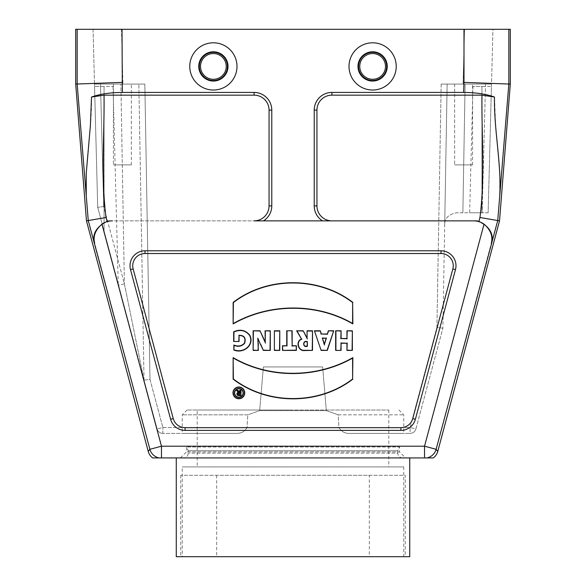 <?xml version="1.0" encoding="UTF-8"?>
<svg xmlns="http://www.w3.org/2000/svg" width="586" height="586" viewBox="0 0 586 586"><rect width="100%" height="100%" fill="white"/><g stroke="black" fill="none" stroke-linecap="round" stroke-linejoin="round"><path stroke-width="0.44" stroke-dasharray="2.93 2.2" d="M176.269 556.7L409.731 556.7M182.253 556.7L403.747 556.7L182.253 556.7L182.253 466.903L403.747 466.903L182.253 466.903M124.379 283.814L118.599 285.257L97.716 207.327L94.493 84.076L138.853 84.076L100.477 84.076L103.685 206.565L97.716 207.327L103.685 206.565L124.379 283.814L144.017 380.124L138.853 84.076L144.017 380.124L157.099 428.945L118.599 285.257L124.379 283.814L103.685 206.565L100.477 84.076L94.493 84.076L97.716 207.327L144.017 380.124L124.379 283.814L120.892 84.076L124.379 283.814M97.716 207.327L94.551 86.472L97.716 207.327L104.066 231.03L97.716 207.327M235.719 433.384L162.879 433.384L235.719 433.384C240.773 433.691 244.545 431.75 247.058 427.553C244.545 431.75 240.773 433.691 235.719 433.384L182.253 433.384L235.719 433.384M350.281 433.384L410.105 433.384L350.281 433.384C345.227 433.691 341.455 431.75 338.942 427.553C341.455 431.75 345.227 433.691 350.281 433.384L403.747 433.384L350.281 433.384M259.671 410.632L263.37 366.931L322.63 366.931L326.329 410.632L259.671 410.632L263.37 366.931L322.63 366.931L326.329 410.632L259.671 410.632L247.797 414.822L247.058 427.553L162.879 427.553L157.099 428.945L162.879 427.553L247.058 427.553L247.797 414.822L182.253 414.822L247.797 414.822L259.671 410.632M322.63 366.931L263.37 366.931L322.63 366.931M131.367 164.893L113.406 164.893L131.367 164.893L113.406 164.893L131.367 164.893L131.367 84.076L113.406 84.076L131.367 84.076L113.406 84.076L131.367 84.076L131.367 164.893M472.594 164.893L454.633 164.893L472.594 164.893L454.633 164.893L472.594 164.893L472.594 84.076L454.633 84.076L472.594 84.076L454.633 84.076L472.594 84.076L472.594 164.893M433.369 457.922L152.631 457.922M426.96 457.922A11.976 11.969 142.5 0 0 436.101 449.301L491.302 243.271A36355.052 634.484 180 0 0 491.72 242.941C493.837 233.873 489.574 226.694 478.923 221.398A18.195 18.195 0 0 0 476.608 220.863L112.307 220.863A17.961 17.961 0 0 0 101.964 224.145C95.298 229.961 92.881 236.334 94.698 243.271L149.899 449.301A11.976 11.969 -142.5 0 0 159.04 457.922M94.28 242.941A36355.052 634.484 0 0 0 94.698 243.271L94.28 242.941C92.163 233.873 96.426 226.694 107.077 221.398A18.195 18.195 0 0 1 109.392 220.863L254.09 220.863A14.965 14.965 0 0 0 269.055 205.898L269.055 110.117A14.965 14.965 0 0 0 254.09 95.152L104.037 95.152L91.519 97.02C92.119 130.092 84.457 163.413 86.252 195.028L88.259 220.556L86.472 220.863M476.608 220.863L331.91 220.863A14.965 14.965 0 0 1 316.945 205.898L316.945 110.117A14.965 14.965 0 0 1 331.91 95.152L481.963 95.152L494.481 97.02L495.602 125.426L499.755 173.251L499.748 195.028L508.831 84.018L508.831 29.3L510.303 29.3M473.693 220.863A17.961 17.961 0 0 1 484.036 224.145L424.535 446.202L161.465 446.202L161.465 457.922M144.984 250.793A14.965 14.965 0 0 0 130.524 269.633L170.629 419.298A14.965 14.965 0 0 0 185.081 430.388L400.919 430.388A14.965 14.965 0 0 0 415.371 419.298L455.476 269.633A14.965 14.965 0 0 0 441.016 250.793L144.984 250.793L144.984 253.518L441.016 253.518A12.24 12.24 0 0 1 452.846 268.93L412.742 418.587A12.24 12.24 0 0 1 400.919 427.663L400.919 430.388M109.392 220.863L112.307 220.863M144.984 253.518A12.24 12.24 0 0 0 133.154 268.93L173.258 418.587A12.24 12.24 0 0 0 185.081 427.663L400.919 427.663M491.508 84.076L465.108 84.076L485.523 84.076L482.153 212.784L456.67 212.784C448.664 214.278 444.671 218.197 444.701 224.548L447.147 84.076L465.108 84.076L447.147 84.076L444.701 224.548C444.649 218.219 448.642 214.293 456.67 212.784L462.859 212.784L465.108 84.076L462.859 212.784L482.153 212.784L485.523 84.076L491.508 84.076L441.163 84.076L447.147 84.076L442.891 328.167L447.147 84.076L441.163 84.076L436.914 327.486L410.105 427.553L338.942 427.553L338.203 414.822L326.329 410.632L338.203 414.822L403.747 414.822L338.203 414.822L338.942 427.553L410.105 427.553L436.914 327.486L441.163 84.076L491.508 84.076L492.943 29.3L93.057 29.3L94.493 84.076L122.914 84.076L94.493 84.076L93.057 29.3L121.478 29.3L122.914 84.076L121.478 29.3L464.522 29.3L463.087 84.076L464.522 29.3L492.943 29.3L488.138 212.784L491.508 84.076M144.837 84.076L122.914 84.076L144.837 84.076L138.853 84.076L144.837 84.076L149.994 379.442L144.837 84.076M508.831 29.3L75.697 29.3M463.995 29.3L463.651 92.427L331.91 92.427A17.69 17.69 0 0 0 314.221 110.117L314.221 205.898A17.69 17.69 0 0 0 322.483 220.863M263.517 220.863A17.69 17.69 0 0 0 271.779 205.898L271.779 110.117A17.69 17.69 0 0 0 254.09 92.427L122.349 92.427L122.005 29.3M213.385 90.024A23.608 23.608 0 0 0 233.829 54.608A23.608 23.608 0 0 0 192.933 54.608A23.608 23.608 0 0 0 213.385 90.024M372.615 90.024A23.608 23.608 0 0 0 393.067 54.608A23.608 23.608 0 0 0 352.171 54.608A23.608 23.608 0 0 0 372.615 90.024M75.697 84.076L77.169 84.018L86.252 195.028M499.528 220.863L497.741 220.556L499.748 195.035M510.303 84.076L463.995 82.406M484.036 224.145C490.702 229.961 493.119 236.334 491.302 243.271L497.741 220.556L479.971 217.501L478.923 221.398M77.169 29.3L77.169 84.018L122.005 82.406M122.349 92.427C110.219 92.515 99.942 94.046 91.519 97.02M463.651 92.427C475.781 92.515 486.058 94.046 494.481 97.02M488.138 212.784L481.934 212.784L488.138 212.784M481.934 212.784L469.642 212.784L481.934 212.784L481.934 86.472L472.953 86.472L491.449 86.472L481.934 86.472L481.934 212.784M415.884 428.945L442.891 328.167L415.884 428.945L410.105 427.553L415.884 428.945A5.985 5.985 0 0 1 410.105 433.384A5.985 5.985 0 0 0 415.884 428.945A5.985 5.985 0 0 1 410.105 433.384L410.105 427.553L410.105 433.384A5.985 5.985 0 0 0 415.884 428.945M104.066 231.03L118.218 283.829L104.066 231.03L104.066 86.472L113.047 86.472L94.551 86.472L104.066 86.472L104.066 231.03M442.891 328.167L436.914 327.486L442.891 328.167M144.017 380.124L149.994 379.442L162.879 427.553L149.994 379.442L144.017 380.124M162.879 433.384A5.985 5.985 0 0 1 157.099 428.945A5.985 5.985 0 0 0 162.879 433.384L162.879 427.553L162.879 433.384A5.985 5.985 0 0 1 157.099 428.945A5.985 5.985 0 0 0 162.879 433.384M94.251 242.926L88.259 220.556L106.029 217.501C100.895 176.891 104.506 135.967 104.037 95.152M372.615 81.051A14.635 14.635 0 0 1 357.987 66.416A14.635 14.635 0 0 1 372.615 51.78A14.635 14.635 0 0 1 387.251 66.416A14.635 14.635 0 0 1 372.615 81.051M372.615 53.546A12.87 12.87 0 0 1 383.764 72.854A12.87 12.87 0 0 1 361.474 72.854A12.87 12.87 0 0 1 372.615 53.546M372.615 52.344A14.071 14.071 0 0 1 384.804 73.448A14.071 14.071 0 0 1 360.434 73.448A14.071 14.071 0 0 1 372.615 52.344M213.385 81.051A14.635 14.635 0 0 1 198.749 66.416A14.635 14.635 0 0 1 213.385 51.78A14.635 14.635 0 0 1 228.013 66.416A14.635 14.635 0 0 1 213.385 81.051M213.385 53.546A12.87 12.87 0 0 1 224.526 72.854A12.87 12.87 0 0 1 202.236 72.854A12.87 12.87 0 0 1 213.385 53.546M213.385 52.344A14.071 14.071 0 0 1 225.566 73.448A14.071 14.071 0 0 1 201.196 73.448A14.071 14.071 0 0 1 213.385 52.344M293 457.922L409.731 457.922L293 457.922M293 410.032L187.044 410.032L293 410.032M197.218 466.903L388.782 466.903L197.218 466.903L197.218 410.032L388.782 410.032L197.218 410.032M388.782 410.032L388.782 466.903M402.553 457.922C399.645 457.644 398.048 456.047 397.762 453.139L188.238 453.139L397.762 453.139L397.762 450.744L188.238 450.744L397.762 450.744L399.557 447.001L186.443 447.001L399.557 447.001L399.557 451.938L186.443 451.938L399.557 451.938L405.541 457.922L180.459 457.922L405.541 457.922M369.327 556.7L216.674 556.7L369.327 556.7L369.327 475.283L216.674 475.283L369.327 475.283M405.241 556.7L180.759 556.7L405.241 556.7L405.241 475.283L180.759 475.283L405.241 475.283M424.535 457.922L424.535 446.202L436.101 449.301L437.749 451.447M148.251 451.447L149.899 449.301L161.465 446.202L101.964 224.145M481.963 95.152C481.494 136.011 485.105 176.862 479.971 217.501M412.742 418.587L415.371 419.298M452.846 268.93L455.476 269.633M185.081 427.663L185.081 430.388M173.258 418.587L170.629 419.298M133.154 268.93L130.524 269.633M441.016 253.518L441.016 250.793M254.09 95.152L254.09 92.427M269.055 110.117L271.779 110.117M269.055 205.898L271.779 205.898M107.077 221.398L106.029 217.501M316.945 205.898L314.221 205.898M316.945 110.117L314.221 110.117M331.91 95.152L331.91 92.427M472.953 86.472L469.642 212.784M113.047 86.472L118.218 283.829M144.207 380.834L144.002 379.391L144.207 380.834M454.633 84.076L454.633 164.893L454.633 84.076M113.406 84.076L113.406 164.893L113.406 84.076M187.044 410.032L182.253 414.822L182.253 433.384M398.956 410.032L403.747 414.822L403.747 433.384M403.747 466.903L403.747 556.7M180.459 457.922L186.443 451.938L186.443 447.001L188.238 450.744L188.238 453.139C187.952 456.047 186.355 457.644 183.447 457.922M216.674 475.283L216.674 556.7M180.759 475.283L180.759 556.7"/><path stroke-width="0.88" d="M409.731 457.922L409.731 556.7L176.269 556.7L176.269 457.922M86.472 220.863L88.259 220.556L77.169 84.018L75.697 84.076L86.472 220.863L148.251 451.447A11.976 11.976 -52.5 0 0 152.631 457.922L426.96 457.922A11.976 11.969 -37.5 0 0 436.101 449.301L437.749 451.447A11.976 11.976 -127.5 0 1 433.369 457.922L426.96 457.922M148.251 451.447L149.899 449.301A11.976 11.969 37.5 0 0 159.04 457.922M476.608 220.863L331.91 220.863A14.965 14.965 0 0 1 316.945 205.898L316.945 110.117A14.965 14.965 0 0 1 331.91 95.152L331.91 92.427L463.651 92.427L463.995 82.406L510.303 84.076L510.303 29.3L508.831 29.3L508.831 84.018L497.741 220.556L491.72 242.941C493.837 233.873 489.574 226.694 478.923 221.398A18.195 18.195 0 0 0 476.608 220.863L254.09 220.863A14.965 14.965 0 0 0 269.055 205.898L269.055 110.117A14.965 14.965 0 0 0 254.09 95.152L104.037 95.152L91.519 97.02L90.398 125.426L86.245 173.251L86.252 195.028M112.307 220.863A17.961 17.961 0 0 0 101.964 224.145C95.298 229.961 92.881 236.334 94.698 243.271L94.698 243.263A36355.052 634.484 180 0 1 94.28 242.941L149.899 449.301L161.465 446.202L161.465 457.922M473.693 220.863A17.961 17.961 0 0 1 484.036 224.145C490.702 229.961 493.119 236.334 491.302 243.271L491.302 243.263A36355.052 634.484 -0 0 0 491.72 242.941M170.629 419.298L130.524 269.633A14.965 14.965 0 0 1 144.984 250.793L441.016 250.793A14.965 14.965 0 0 1 455.476 269.633L415.371 419.298A14.965 14.965 0 0 1 400.919 430.388L185.081 430.388A14.965 14.965 0 0 1 170.629 419.298L173.258 418.587A12.24 12.24 0 0 0 185.081 427.663L400.919 427.663L400.919 430.388M173.258 418.587L133.154 268.93A12.24 12.24 0 0 1 144.984 253.518L441.016 253.518A12.24 12.24 0 0 1 452.846 268.93L412.742 418.587A12.24 12.24 0 0 1 400.919 427.663M274.373 330.782L274.373 350.406L279.771 350.406L279.771 330.782L274.373 330.782L274.373 350.406M352.882 302.42C318.696 276.226 267.311 276.109 233.14 302.42L233.14 323.919C269.252 303.226 316.777 302.874 352.867 323.919L352.625 302.552C318.564 276.533 267.436 276.424 233.404 302.544L233.14 302.42M238.861 387.009A5.875 5.875 0 0 0 233.77 395.821A5.875 5.875 0 0 0 243.952 395.821A5.875 5.875 0 0 0 238.861 387.009M258.133 339.477L263.363 350.406L270.293 350.406L270.293 330.782L265.092 330.782L265.231 341.909L259.994 330.782L253.13 330.782L253.13 350.406L258.353 350.406L257.803 338.151L260.521 344.553M307.086 330.782L307.086 337.924L303.189 330.782L296.626 330.782L301.519 339.03C295.168 341.338 298.23 351.607 304.757 350.531L312.506 350.406L312.506 330.782L307.086 330.782L307.086 337.924M335.661 350.406L341.081 350.406L341.081 343.25L346.949 343.25L346.949 350.406L352.362 350.406L352.362 330.782L346.949 330.782L346.949 338.51L341.081 338.51L341.081 330.782L335.661 330.782L335.661 350.406L341.081 350.406M352.867 379.135C318.696 405.446 267.319 405.329 233.125 379.135L233.14 357.636C269.23 378.688 316.755 378.336 352.867 357.636L352.604 379.01C318.572 405.138 267.443 405.029 233.389 379.01L233.125 379.135M314.411 330.782L321.135 350.406L327.325 350.406L333.727 330.782L328.372 330.782L327.384 333.983L321.333 333.983L320.322 330.782L314.411 330.782L321.135 350.406M286.744 330.782L292.158 330.782L292.158 345.755L296.391 345.755L296.391 350.406L282.496 350.406L282.496 345.755L286.744 345.755L286.744 330.782L292.158 330.782M233.668 341.477L239.066 341.477L239.066 335.522C244.047 335.536 245.849 338.049 244.472 343.066C241.688 346.128 238.15 346.78 233.851 345.015L233.851 349.974C242.97 354.105 254.749 345.33 249.9 335.39C245.695 330.101 240.282 328.9 233.668 331.801L233.668 341.477L239.066 341.477M94.28 242.941C92.163 233.873 96.426 226.694 107.077 221.398A18.195 18.195 0 0 1 109.392 220.863M508.831 29.3L75.697 29.3L75.697 84.076M122.005 29.3L122.349 92.427C110.219 92.515 99.942 94.046 91.519 97.02M263.517 220.863A17.69 17.69 0 0 0 271.779 205.898L271.779 110.117A17.69 17.69 0 0 0 254.09 92.427L122.349 92.427M322.483 220.863A17.69 17.69 0 0 1 314.221 205.898L314.221 110.117A17.69 17.69 0 0 1 331.91 92.427M213.385 90.024A23.608 23.608 0 0 0 233.829 54.608A23.608 23.608 0 0 0 192.933 54.608A23.608 23.608 0 0 0 213.385 90.024M372.615 90.024A23.608 23.608 0 0 0 393.067 54.608A23.608 23.608 0 0 0 352.171 54.608A23.608 23.608 0 0 0 372.615 90.024M478.923 221.398L479.971 217.501L499.528 220.863L437.749 451.447M510.303 84.076L499.528 220.863M491.749 242.926L436.101 449.301L424.535 446.202L484.036 224.145M122.005 82.406L77.169 84.018L77.169 29.3M463.651 92.427C475.781 92.515 486.058 94.046 494.481 97.02C493.881 130.092 501.543 163.413 499.748 195.028M331.91 95.152L481.963 95.152L494.481 97.02M238.802 341.22L239.066 335.522M238.802 335.317C244.164 335.199 246.127 337.822 244.706 343.176C241.871 346.341 238.334 347.073 234.114 345.381A771.982 67.28 90 0 1 233.851 345.015M234.114 345.381L233.851 349.974M234.114 349.769C243.153 353.695 254.331 345.117 249.658 335.492C245.666 330.401 240.421 329.237 233.924 331.976L233.668 331.801M233.924 331.976L233.924 341.22M274.629 350.142L279.771 350.406M279.507 350.142L279.771 330.782M279.507 331.046L274.629 331.046M291.894 331.046L292.158 345.755M291.894 346.018L296.391 345.755M296.128 346.018L296.391 350.406M296.128 350.142L282.496 350.406M282.76 350.142L282.496 345.755M282.76 346.018L286.744 345.755M287.001 346.018L287.001 331.046M322.674 338.232L326.109 338.232L324.424 344.158L322.322 337.968L326.109 338.232M326.453 337.968L324.424 344.158M321.326 350.142L327.325 350.406M327.135 350.142L333.727 330.782M333.361 331.046L328.372 330.782M328.563 331.046L327.384 333.983M327.581 334.247L321.333 333.983M321.143 334.247L320.322 330.782M320.132 331.046L314.777 331.046M324.424 345.095L322.322 337.968M233.404 302.544L233.14 323.919M233.404 323.457C269.45 303.035 316.579 302.684 352.604 323.457L352.867 323.919M352.604 323.457L352.625 302.552M238.861 387.273A5.611 5.611 0 0 0 233.997 395.689A5.611 5.611 0 0 0 243.725 395.689A5.611 5.611 0 0 0 238.861 387.273M234.422 392.942A4.454 4.454 0 0 0 238.876 397.396A4.454 4.454 0 0 0 243.322 392.942A4.454 4.454 0 0 0 238.876 388.489A4.454 4.454 0 0 0 234.422 392.942M234.678 392.942A4.19 4.19 0 0 0 240.971 396.575A4.19 4.19 0 0 0 240.971 389.316A4.19 4.19 0 0 0 234.678 392.942M233.389 379.01L233.14 357.636M233.404 358.105C269.428 378.878 316.557 378.527 352.604 358.105L352.867 357.636M352.604 358.105L352.604 379.01M340.818 350.142L341.081 343.25M340.818 342.986L346.949 343.25M347.205 342.986L346.949 350.406M347.205 350.142L352.362 350.406M352.098 350.142L352.362 330.782M352.098 331.046L346.949 330.782M347.205 331.046L346.949 338.51M347.205 338.767L341.081 338.51M340.818 338.767L341.081 330.782M340.818 331.046L335.661 330.782M335.925 331.046L335.925 350.142M307.086 346.048L307.35 341.601C302.435 339.843 302.523 348.135 307.35 346.304L307.086 346.048C302.75 347.52 302.823 340.444 307.086 341.836M307.35 346.304L307.35 341.601M307.35 338.95L303.189 330.782M303.035 331.046L296.626 330.782M297.08 331.046L301.519 339.03M301.907 339.177C295.564 341.03 298.296 351.358 304.735 350.267L304.757 350.531M304.735 350.267L312.506 350.406M312.243 350.15L312.506 330.782M312.243 331.046L307.35 331.046M260.755 344.443L263.363 350.406M263.532 350.142L270.293 350.406M270.029 350.142L270.293 330.782M270.029 331.046L265.092 330.782M265.355 331.046L265.231 341.909M265.502 343.118L259.994 330.782M259.832 331.046L253.13 330.782M253.394 331.046L253.13 350.406M253.394 350.142L258.353 350.406M258.089 350.142L258.353 343.543M258.089 343.55L257.803 338.151M239.674 390.261L240.978 390.261L240.978 395.616L238.509 395.616A1.648 1.648 0 0 1 238.18 392.364L236.495 390.261L237.931 390.261L239.674 392.276L239.674 390.261L240.978 390.261M239.674 393.316L239.674 394.642L238.978 394.642A0.667 0.667 0 0 1 238.312 393.975A0.667 0.667 0 0 1 238.978 393.316L239.93 393.052L239.674 394.642M239.93 394.905L238.978 394.905A0.93 0.93 0 0 1 238.055 393.975A0.93 0.93 0 0 1 238.978 393.052L239.93 393.052M240.714 390.525L240.978 395.616M240.714 395.36L238.509 395.36A1.384 1.384 0 0 1 237.132 393.873A1.384 1.384 0 0 1 238.714 392.605L238.18 392.364M238.714 392.605L236.495 390.261M237.044 390.525L237.931 390.261M237.813 390.525L239.674 392.276M239.93 392.979L239.93 390.525M104.037 95.152C104.506 136.011 100.895 176.862 106.029 217.501L88.259 220.556L94.251 242.926M372.615 53.546A12.87 12.87 0 0 0 361.474 72.854A12.87 12.87 0 0 0 383.764 72.854A12.87 12.87 0 0 0 372.615 53.546M372.615 52.344A14.071 14.071 0 0 0 358.551 66.416A14.071 14.071 0 0 0 372.615 80.487A14.071 14.071 0 0 0 386.687 66.416A14.071 14.071 0 0 0 372.615 52.344M372.615 81.051A14.635 14.635 0 0 0 385.288 59.098A14.635 14.635 0 0 0 359.95 59.098A14.635 14.635 0 0 0 372.615 81.051M213.385 53.546A12.87 12.87 0 0 0 202.236 72.854A12.87 12.87 0 0 0 224.526 72.854A12.87 12.87 0 0 0 213.385 53.546M213.385 52.344A14.071 14.071 0 0 0 199.313 66.416A14.071 14.071 0 0 0 213.385 80.487A14.071 14.071 0 0 0 227.449 66.416A14.071 14.071 0 0 0 213.385 52.344M213.385 81.051A14.635 14.635 0 0 0 226.05 59.098A14.635 14.635 0 0 0 200.712 59.098A14.635 14.635 0 0 0 213.385 81.051M424.535 457.922L424.535 446.202L161.465 446.202L101.964 224.145M106.029 217.501L107.077 221.398M463.995 82.406L463.995 29.3M452.846 268.93L455.476 269.633M412.742 418.587L415.371 419.298M185.081 427.663L185.081 430.388M133.154 268.93L130.524 269.633M144.984 253.518L144.984 250.793M441.016 253.518L441.016 250.793M254.09 95.152L254.09 92.427M269.055 110.117L271.779 110.117M269.055 205.898L271.779 205.898M316.945 205.898L314.221 205.898M316.945 110.117L314.221 110.117M479.971 217.501C485.105 176.891 481.494 135.967 481.963 95.152"/></g></svg>
